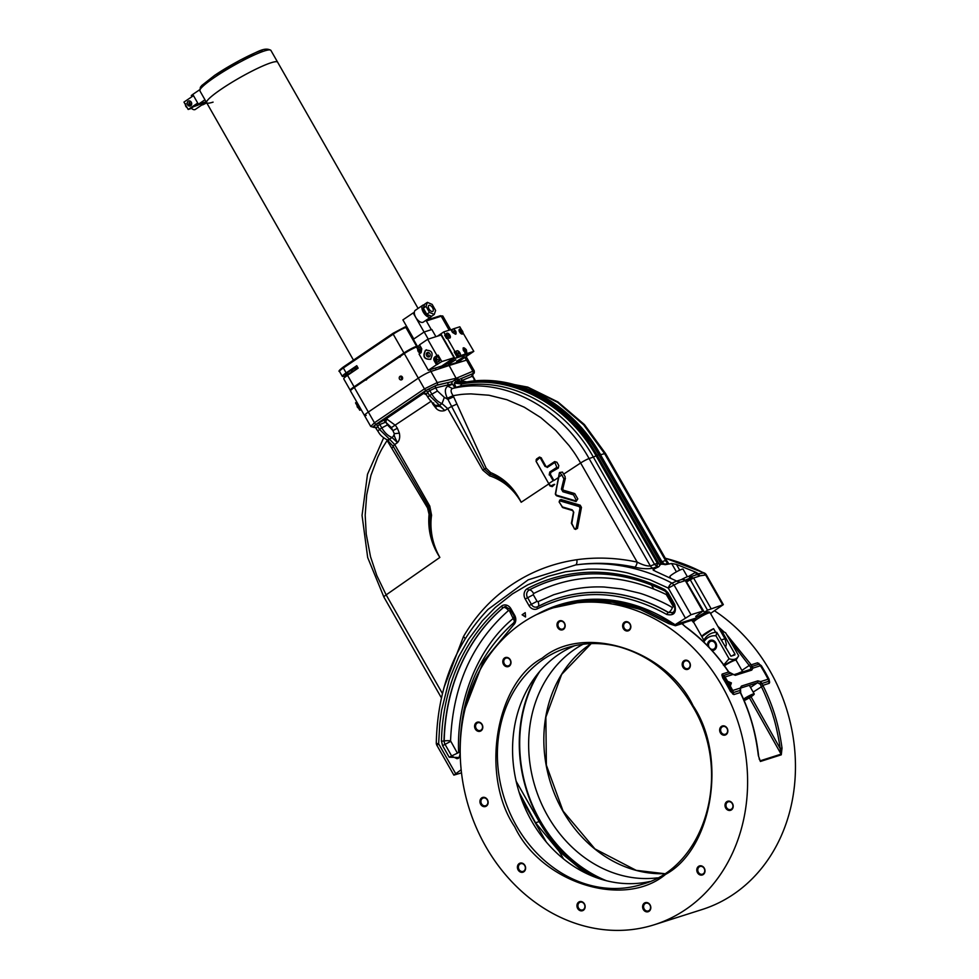 <?xml version="1.0" encoding="UTF-8"?>
<svg xmlns="http://www.w3.org/2000/svg" width="979" height="979" viewBox="0 0 979 979"><rect width="100%" height="100%" fill="white"/><g stroke="black" fill="none" stroke-linecap="round" stroke-linejoin="round"><path stroke-width="1.47" d="M687.368 576.729L683.073 569.178A7.599 0.979 150.3 0 0 679.291 570.353A7.599 0.979 150.3 0 0 672.634 574.171A7.599 0.979 150.3 0 0 669.856 576.717L670.639 578.087M704.709 612.891L686.071 581.11M420.089 353.358L419.734 352.746M417.764 349.283L416.601 347.239L419.697 345.134M454.023 357.702L441.737 366.036L428.337 370.295L419.061 354.055L421.154 352.636L421.778 348.805L419.514 344.828L427.688 339.285L441.088 335.026L454.023 357.702L441.823 361.581L436.512 364.763L434.235 360.786A2.851 2.423 72.3 0 1 434.872 356.956L436.964 355.536L427.688 339.285M419.648 349.466L420.113 350.849M428.337 370.295L436.512 364.763M430.576 359.293C424.078 359.538 422.365 356.54 425.449 350.286C431.947 350.041 433.66 353.052 430.576 359.293M436.964 355.536L438.151 355.157L436.316 356.405M436.353 362.01L437.699 364.372M438.151 355.157L441.823 361.581M436.157 358.706L436.622 360.088M428.251 339.113L424.176 331.967L413.371 339.297L417.543 346.603M435.912 336.666L431.837 329.531L424.176 331.967M429.414 356.76A2.374 2.019 -107.7 0 0 427.089 352.673A2.374 2.019 -107.7 0 0 429.414 356.76M430.821 359.22C424.323 359.464 422.61 356.466 425.681 350.213L426.55 349.772M428.435 352.416A2.374 2.019 -107.7 0 0 429.732 356.491M465.808 349.895L466.126 351.094L464.719 350.372L464.462 348.744L465.808 349.895L465.209 349.038M463.446 350.653C466.237 353.566 467.203 353.26 466.322 349.736C463.556 346.86 462.59 347.166 463.446 350.653M449.814 335.161A2.851 1.456 55.9 0 0 446.779 333.264A2.851 1.456 55.9 0 0 446.938 336.078A2.851 1.456 55.9 0 0 449.973 337.975A2.851 1.456 55.9 0 0 449.814 335.161M448.933 336.274A2.851 1.456 55.9 0 0 448.737 335.895A2.851 1.456 55.9 0 0 448.406 335.393M447.905 334.794A2.851 1.456 55.9 0 0 447.782 334.683L448.725 334.255L449.618 336.519L447.77 334.708M445.298 334.842A2.851 1.456 55.9 0 0 445.861 336.813A2.851 1.456 55.9 0 0 447.011 338.22M462.492 331.122A2.851 1.456 55.9 0 0 459.457 329.225A2.851 1.456 55.9 0 0 459.628 332.04A2.851 1.456 55.9 0 0 462.663 333.937A2.851 1.456 55.9 0 0 462.492 331.122M461.611 332.236A2.851 1.456 55.9 0 0 461.415 331.857A2.851 1.456 55.9 0 0 461.085 331.355M461.978 331.281L462.296 332.481L461.525 332.395L460.632 330.131L461.978 331.281M421.043 347.496A2.851 2.423 -107.7 0 0 418.168 351.412A2.851 2.423 -107.7 0 0 420.921 352.795M420.75 346.982A2.851 2.423 -107.7 0 0 419.722 347.239M420.37 349.992L421.129 350.409L419.771 351.522L418.657 349.846L420.028 348.732L420.37 349.992M454.427 330.217L455.761 332.542L453.938 331.257L454.427 330.217M452.947 332.236C455.712 335.075 456.667 334.769 455.822 331.318L454.697 329.935L452.947 332.236M454.697 329.935L455.822 331.318M438.727 357.898A2.851 2.423 -107.7 0 0 434.676 360.651A2.851 2.423 -107.7 0 0 438.727 357.898M437.931 361.838A2.851 2.423 -107.7 0 0 439.485 357.653A2.851 2.423 -107.7 0 0 436.23 356.478M436.879 359.232L437.65 359.648L436.279 360.761L435.166 359.085L436.536 357.971L436.879 359.232M458.723 353.419A2.851 1.456 55.9 0 0 458.16 352.636M456.814 350.861L455.737 351.596A2.851 1.456 55.9 0 0 455.896 354.41A2.851 1.456 55.9 0 0 458.931 356.319L460.02 355.585A2.851 1.456 55.9 0 0 460.24 353.615A2.851 1.456 55.9 0 0 459.849 352.77A2.851 1.456 55.9 0 0 458.723 351.388A2.851 1.456 55.9 0 0 456.814 350.861A2.851 1.456 55.9 0 0 456.985 353.676A2.851 1.456 55.9 0 0 460.02 355.585M458.466 351.657L459.8 353.982L458.441 353.529L458.466 351.657M461.439 329.666L459.812 326.802L453.779 328.724L454.305 329.642M455.002 330.878L455.468 331.697M455.761 334.243L452.543 332.505L450.903 329.642L443.732 331.93L445.359 334.794L446.779 333.264M448.7 334.463L449.312 335.283M449.422 335.454L449.753 336.164M449.753 338.085L447.232 338.061L454.929 351.571L456.508 351.082M458.356 351.681L459.445 353.04M460.411 354.741L460.852 355.499L465.392 354.043L463.104 348.01M466.689 352.354L467.313 353.443L473.812 351.363L463.067 333.019M462.431 334.047L459.273 329.397M452.384 330.192L451.405 330.51L452.384 330.192M460.852 355.499L454.905 358.412L440.893 333.851L443.732 331.93M451.025 329.85L453.779 328.724M473.812 351.363L470.985 353.284L454.905 358.412L470.985 353.284L457.891 362.144L441.859 367.247L454.905 358.412L440.893 333.851L437.466 336.176M467.313 353.443L465.392 354.043M447.232 338.061L446.559 338.526L444.686 335.246L445.359 334.794M457.058 356.943L454.256 352.036L454.929 351.571M455.81 359.77L448.309 364.421L455.81 359.77M464.095 356.65L456.593 361.288L464.095 356.65M441.26 366.183L441.859 367.247M432.608 307.834A3.561 1.823 -124.1 0 1 432.816 311.359A3.561 1.823 -124.1 0 1 429.022 308.985A3.561 1.823 -124.1 0 1 428.814 305.46A3.561 1.823 -124.1 0 1 432.608 307.834M429.438 315.385A5.042 2.582 -124.1 0 1 429.377 315.409A5.042 2.582 -124.1 0 1 425.363 313.317A5.042 2.582 -124.1 0 1 423.369 308.275M431.519 316.266A7.122 3.659 -124.1 0 1 430.895 316.963L423.332 322.091A7.122 3.659 -124.1 0 1 422.842 322.336A7.122 3.659 -124.1 0 1 417.311 319.546A7.122 3.659 -124.1 0 1 414.325 312.57L413.175 312.937L424.078 332.04M430.895 316.963A7.122 3.659 -124.1 0 1 430.405 317.208A7.122 3.659 -124.1 0 1 423.589 312.668A7.122 3.659 -124.1 0 1 422.904 305.167A7.122 3.659 -124.1 0 1 423.393 304.922A7.122 3.659 -124.1 0 1 424.445 304.836M415.83 310.049A7.122 3.659 55.9 0 0 415.329 310.294A7.122 3.659 55.9 0 0 414.509 311.444A7.122 3.659 55.9 0 0 414.325 312.57M426.342 320.953L441.211 316.217A0.955 0.808 -107.7 0 0 440.06 315.862L426 320.341L431.335 329.69M413.811 339.003L402.907 319.888L413.175 312.937M431.568 316.29L426.783 314.235L423.332 308.189L424.666 304.188L427.37 302.352L432.155 304.408L435.606 310.453L434.272 314.455L431.568 316.29M423.332 308.189L426.024 306.354L427.37 302.352M426.783 314.235L429.475 312.411L426.024 306.354M434.272 314.455L429.475 312.411M348.438 371.947L350.91 370.454M351.155 370.894L353.395 369.12M352.501 369.572L351.877 369.915M710.277 648.612A4.185 3.549 -107.7 0 0 714.756 648.367A4.185 3.549 -107.7 0 0 715.086 643.252A4.185 3.549 -107.7 0 0 711.084 641.221A4.185 3.549 -107.7 0 0 708.502 644.782A4.185 3.549 -107.7 0 0 709.139 647.29A4.185 3.549 -107.7 0 0 709.371 647.657M711.268 640.572A4.736 4.014 -107.7 0 0 708.502 644.561A4.736 4.014 -107.7 0 0 708.502 644.684M710.607 648.979A4.736 4.014 -107.7 0 0 714.144 649.591M711.195 649.603A4.76 4.038 -107.7 0 0 713.74 649.75A4.76 4.038 -107.7 0 0 715.673 642.922A4.76 4.038 -107.7 0 0 710.852 640.682A4.76 4.038 -107.7 0 0 708.576 646.825M711.941 650.423A5.238 4.442 -107.7 0 0 716.028 648.171A5.238 4.442 -107.7 0 0 715.771 642.775A5.238 4.442 -107.7 0 0 710.277 640.364A5.238 4.442 -107.7 0 0 707.621 645.834M724.191 665.414A8.787 1.126 -29.7 0 1 734.703 659.87A8.787 1.126 -29.7 0 1 736.049 660.042L738.68 655.71L725.598 632.777L721.682 630.77L734.911 653.972L734.899 654.939L730.946 656.199L716.775 632.336L715.992 635.836L729.074 658.769L723.444 665.267M716.775 632.336A19.005 16.141 -107.7 0 0 708.796 634.722A19.005 16.141 -107.7 0 0 703.301 641.465L703.289 641.551M703.828 642.065A16.313 13.853 72.3 0 1 707.768 637.794A16.313 13.853 72.3 0 1 715.992 635.836M738.68 655.71C736.93 659.259 733.736 660.287 729.074 658.769M734.911 653.972L732.231 655.795M720.409 630.806A19.005 16.141 72.3 0 1 721.682 630.77M738.093 673.368A8.554 1.101 -29.7 0 1 742.731 671.863A8.554 1.101 -29.7 0 1 742.743 671.888M703.901 640.242L701.845 636.631A9.509 1.224 -29.7 0 1 701.833 636.607A9.509 1.224 -29.7 0 1 705.296 633.413A9.509 1.224 -29.7 0 1 713.581 628.665L715.686 632.361M725.512 647.67L726.345 644.231L725.096 639.03L718.317 627.16A9.509 1.224 -29.7 0 1 718.341 627.184A9.509 1.224 -29.7 0 1 718.353 627.209M701.845 636.631L713.581 628.665M685.447 580.131A9.509 1.224 -29.7 0 1 690.55 578.479L689.387 576.423A9.509 1.224 150.3 0 0 681.347 579.617M689.987 579.421A9.509 1.224 -29.7 0 1 687.686 581.245M686.634 581.183L685.802 580.633M685.851 580.731L686.536 581.073M402.369 377.037A2.044 1.738 -107.7 0 0 399.469 379.008A2.044 1.738 -107.7 0 0 402.369 377.037M401.366 376.132A2.044 1.738 -107.7 0 0 402.381 379.314M464.866 357.421L466.42 360.162A10.451 1.346 -29.7 0 1 468.072 360.015A10.451 1.346 150.3 0 0 466.518 360.137L472.845 371.237L474.301 370.931L474.301 372.913L472.661 374.565M366.17 415.402A10.451 1.346 -29.7 0 1 364.518 415.549A10.451 1.346 -29.7 0 1 368.337 412.049L418.314 378.151A10.451 1.346 -29.7 0 1 431.005 371.433L430.05 369.756M437.38 369.352A9.509 1.224 150.3 0 0 441.651 367.321L459.836 361.532A9.509 1.224 150.3 0 0 459.726 361.949A9.509 1.224 150.3 0 0 460.363 362.034M441.651 367.321L441.039 366.256M417.005 346.872A10.451 1.346 150.3 0 0 404.303 353.59L418.314 378.151L368.337 412.049A10.451 1.346 150.3 0 0 364.518 415.549L370.747 426.465L374.455 422.769L354.325 387.488L404.303 353.59M354.325 387.488A10.451 1.346 150.3 0 0 350.506 390.988L364.518 415.549M401.072 377.258A4.748 2.435 -124.1 0 1 402.687 378.224M204.978 99.772L198.394 104.239L192.79 94.412L199.569 89.811M198.394 104.239L206.116 101.779L196.901 105.316L196.204 104.092L197.721 103.064L188.176 109.464L190.33 108.779A4.271 2.191 55.9 0 0 190.624 108.632A4.271 2.191 55.9 0 0 190.868 108.412M189.669 102.403L188.91 104.337L190.991 105.218L190.587 103.798M187.589 104.753A2.619 2.215 -107.7 0 0 191.309 102.232A2.619 2.215 -107.7 0 0 187.589 104.753M191.26 108.216A5.703 2.925 55.9 0 0 195.286 109.44L205.296 102.648M198.456 104.826L193.487 106.699M206.41 102.293L196.901 105.316M206.434 102.342L202.775 104.826L206.753 102.893M192.814 94.461L191.297 95.501L191.97 96.676M188.176 109.464L183.966 102.097L193.487 95.648M198.027 105.12L193.426 106.711M202.775 104.826A4.271 2.191 -124.1 0 1 202.041 104.863M186.414 106.332L186.071 106.662A2.007 1.028 55.9 0 0 187.124 107.629M187.075 107.531A2.484 1.273 55.9 0 1 186.132 106.527L186.071 106.662M185.692 106.001L185.765 105.867A2.484 1.273 55.9 0 1 185.435 104.667M185.459 104.937A2.007 1.028 55.9 0 0 185.667 105.94M693.108 705.761C727.605 756.632 712.492 849.209 665.573 874.382C624.125 909.136 541.289 882.985 514.697 826.753C480.199 775.882 495.313 683.305 542.231 658.133C583.668 623.378 666.515 649.53 693.108 705.761M603.97 880.097A134.759 114.408 72.3 0 1 538.132 673.332M539.845 671.3A134.478 114.164 -107.7 0 0 606.539 880.77M574.649 645.712A124.1 105.353 -107.7 0 0 531.597 821.002A124.1 105.353 -107.7 0 0 649.738 881.516M504.381 663.897A4.038 3.426 -107.7 0 0 508.48 665.793A4.038 3.426 -107.7 0 0 510.12 660.005A4.038 3.426 -107.7 0 0 506.021 658.096A4.038 3.426 -107.7 0 0 504.381 663.897M476.186 728.56A4.038 3.426 -107.7 0 0 480.285 730.469A4.038 3.426 -107.7 0 0 481.044 730.101A4.038 3.426 -107.7 0 0 481.925 724.668A4.038 3.426 -107.7 0 0 477.825 722.771A4.038 3.426 -107.7 0 0 477.067 723.138A4.038 3.426 -107.7 0 0 476.186 728.56M481.533 803.82A4.038 3.426 -107.7 0 0 485.633 805.729A4.038 3.426 -107.7 0 0 487.273 799.929A4.038 3.426 -107.7 0 0 483.185 798.032A4.038 3.426 -107.7 0 0 481.533 803.82M519.005 869.511A4.038 3.426 -107.7 0 0 523.092 871.408A4.038 3.426 -107.7 0 0 523.851 871.041A4.038 3.426 -107.7 0 0 524.744 865.607A4.038 3.426 -107.7 0 0 520.644 863.711A4.038 3.426 -107.7 0 0 519.886 864.078A4.038 3.426 -107.7 0 0 519.005 869.511M578.54 908.01A4.038 3.426 -107.7 0 0 582.64 909.919A4.038 3.426 -107.7 0 0 583.398 909.552A4.038 3.426 -107.7 0 0 584.279 904.119A4.038 3.426 -107.7 0 0 580.192 902.222A4.038 3.426 -107.7 0 0 579.433 902.589A4.038 3.426 -107.7 0 0 578.54 908.01M644.206 909.026A4.038 3.426 -107.7 0 0 648.306 910.935A4.038 3.426 -107.7 0 0 649.065 910.568A4.038 3.426 -107.7 0 0 649.946 905.134A4.038 3.426 -107.7 0 0 645.846 903.238A4.038 3.426 -107.7 0 0 645.088 903.605A4.038 3.426 -107.7 0 0 644.206 909.026M698.394 872.277A4.038 3.426 -107.7 0 0 702.494 874.186A4.038 3.426 -107.7 0 0 704.134 868.385A4.038 3.426 -107.7 0 0 700.046 866.488A4.038 3.426 -107.7 0 0 698.394 872.277M726.589 807.614A4.038 3.426 -107.7 0 0 730.689 809.511A4.038 3.426 -107.7 0 0 732.329 803.722A4.038 3.426 -107.7 0 0 728.241 801.813A4.038 3.426 -107.7 0 0 726.589 807.614M721.242 732.353A4.038 3.426 -107.7 0 0 725.341 734.25A4.038 3.426 -107.7 0 0 726.981 728.462A4.038 3.426 -107.7 0 0 722.881 726.553A4.038 3.426 -107.7 0 0 721.242 732.353M683.77 666.675A4.038 3.426 -107.7 0 0 687.87 668.571A4.038 3.426 -107.7 0 0 688.629 668.204A4.038 3.426 -107.7 0 0 689.522 662.771A4.038 3.426 -107.7 0 0 685.422 660.874A4.038 3.426 -107.7 0 0 684.664 661.241A4.038 3.426 -107.7 0 0 683.77 666.675M624.235 628.163A4.038 3.426 -107.7 0 0 628.334 630.06A4.038 3.426 -107.7 0 0 629.974 624.272A4.038 3.426 -107.7 0 0 625.875 622.363A4.038 3.426 -107.7 0 0 624.235 628.163M558.568 627.147A4.038 3.426 -107.7 0 0 562.668 629.044A4.038 3.426 -107.7 0 0 564.308 623.256A4.038 3.426 -107.7 0 0 560.221 621.347A4.038 3.426 -107.7 0 0 558.568 627.147M657.411 877.857A124.1 105.353 72.3 0 1 547.677 815.886A124.1 105.353 72.3 0 1 583.031 644.255M510.267 659.773A4.748 4.038 72.3 0 1 509.227 666.161A4.748 4.038 72.3 0 1 503.512 664.349A4.748 4.038 72.3 0 1 504.552 657.974A4.748 4.038 72.3 0 1 510.267 659.773M481.032 730.823A4.748 4.038 72.3 0 1 475.317 729.025A4.748 4.038 72.3 0 1 476.357 722.637A4.748 4.038 72.3 0 1 482.072 724.436A4.748 4.038 72.3 0 1 481.032 730.823M487.42 799.696A4.748 4.038 72.3 0 1 486.379 806.084A4.748 4.038 72.3 0 1 480.665 804.285A4.748 4.038 72.3 0 1 481.717 797.897A4.748 4.038 72.3 0 1 487.42 799.696M523.851 871.763A4.748 4.038 72.3 0 1 518.136 869.964A4.748 4.038 72.3 0 1 519.176 863.576A4.748 4.038 72.3 0 1 524.891 865.387A4.748 4.038 72.3 0 1 523.851 871.763M583.386 910.274A4.748 4.038 72.3 0 1 577.671 908.475A4.748 4.038 72.3 0 1 578.724 902.087A4.748 4.038 72.3 0 1 584.426 903.898A4.748 4.038 72.3 0 1 583.386 910.274M649.053 911.29A4.748 4.038 72.3 0 1 643.338 909.491A4.748 4.038 72.3 0 1 644.378 903.103A4.748 4.038 72.3 0 1 650.093 904.914A4.748 4.038 72.3 0 1 649.053 911.29M704.28 868.153A4.748 4.038 72.3 0 1 703.24 874.541A4.748 4.038 72.3 0 1 697.525 872.742A4.748 4.038 72.3 0 1 698.578 866.354A4.748 4.038 72.3 0 1 704.28 868.153M732.476 803.49A4.748 4.038 72.3 0 1 731.435 809.878A4.748 4.038 72.3 0 1 725.733 808.067A4.748 4.038 72.3 0 1 726.773 801.691A4.748 4.038 72.3 0 1 732.476 803.49M727.128 728.229A4.748 4.038 72.3 0 1 726.088 734.617A4.748 4.038 72.3 0 1 720.373 732.806A4.748 4.038 72.3 0 1 721.413 726.43A4.748 4.038 72.3 0 1 727.128 728.229M688.616 668.926A4.748 4.038 72.3 0 1 682.914 667.127A4.748 4.038 72.3 0 1 683.954 660.739A4.748 4.038 72.3 0 1 689.669 662.55A4.748 4.038 72.3 0 1 688.616 668.926M630.121 624.039A4.748 4.038 72.3 0 1 629.081 630.415A4.748 4.038 72.3 0 1 623.366 628.616A4.748 4.038 72.3 0 1 624.406 622.228A4.748 4.038 72.3 0 1 630.121 624.039M564.455 623.023A4.748 4.038 72.3 0 1 563.414 629.399A4.748 4.038 72.3 0 1 557.712 627.6A4.748 4.038 72.3 0 1 558.752 621.224A4.748 4.038 72.3 0 1 564.455 623.023M485.706 846.407A166.32 141.196 72.3 0 1 553.441 607.775A166.32 141.196 72.3 0 1 722.098 686.095A166.32 141.196 72.3 0 1 654.364 924.727A166.32 141.196 72.3 0 1 485.706 846.407M740.087 690.807L740.295 692.532L733.858 694.576L730.42 691.419A166.32 141.196 -107.7 0 0 726.724 684.627A166.32 141.196 -107.7 0 0 722.771 678.006L721.878 675.033L722.159 674.066L723.138 675.694L721.878 675.033M728.339 671.655C714.951 651.892 701.821 639.116 685.52 626.89L681.984 623.672L675.424 625.752L668.767 623.623L640.205 609.415L612.352 602.232L584.316 601.277L553.441 607.775M654.364 924.727L702.212 909.491A166.32 141.196 -107.7 0 0 769.947 670.86A166.32 141.196 -107.7 0 0 714.682 610.908M710.974 613.295L711.035 614.371M717.852 626.34L724.117 632.006M726.442 634.27L750.917 664.472L749.229 665.451L730.297 641.012M758.811 663.272A2.851 1.799 -66.6 0 0 759.312 664.178L761.368 665.72L765.321 672.34L769.004 679.132L769.641 682.277L769.274 683.305L762.849 685.349L761.882 683.489A1.42 0.722 159.4 0 1 760.389 684.309L761.283 686.597C763.938 691.272 771.636 709.959 773.312 716.763C775.711 723.334 779.712 743.122 780.104 748.421L781.083 754.148L760.181 760.805L758.358 755.653C755.641 733.932 750.979 715.147 740.479 692.936L740.393 692.765M749.388 697.819L781.083 754.148A1.42 1.212 -107.7 0 1 781.279 754.809L782.025 748.115C778.966 726.504 773.985 707.817 763.057 685.753L761.136 686.291M781.279 754.809L760.389 761.466L758.358 755.653M732.72 694.038L732.843 692.704L723.138 675.694A2.851 1.04 -56.4 0 1 723.554 675.486A4.748 4.038 72.3 0 1 725.011 677.003A167.262 142.004 72.3 0 1 732.708 690.489A4.748 4.038 72.3 0 1 733.308 692.581L740.161 690.403L740.161 688.115L741.495 686.046L757.856 680.846L760.671 681.58L761.882 683.489L768.723 681.311A4.748 4.038 -107.7 0 0 769.274 683.305M733.858 694.576A4.748 4.038 72.3 0 1 733.308 692.581M760.389 761.466A1.42 1.212 -107.7 0 0 760.181 760.805L759.141 758.86M782.025 748.115L780.104 748.421L751.052 696.767M763.057 685.753L753.169 692.092M768.723 681.311A4.748 4.038 -107.7 0 0 768.123 679.218A167.262 142.004 -107.7 0 0 760.426 665.732A4.748 4.038 -107.7 0 0 758.97 664.215A2.851 1.04 -56.4 0 1 759.312 664.178L764.856 672.365L769.017 681.188A2.851 2.191 -163 0 0 769.641 682.277M768.564 679.169L760.891 665.732M758.554 755.555C756.094 733.675 750.147 712.798 740.699 692.912L740.528 688.886A1.42 1.003 -174.5 0 0 740.161 688.115L732.708 690.489M759.312 664.178L761.368 665.72M749.412 665.732L750.612 667.164A1.42 1.016 -40.9 0 1 752.129 666.393L751.15 664.839L757.575 662.795A4.748 4.038 -107.7 0 0 758.97 664.215L752.129 666.393L752.973 668.106L751.725 670.113L735.376 675.314L730.31 673.344M694.625 619.046L693.817 619.303A2.851 2.423 72.3 0 1 693.548 618.948L695.469 618.336M668.767 623.623L669.587 622.277L641.392 608.289L613.392 601.069L585.222 600.115L557.944 605.45L536.627 614.567M675.424 625.752A2.851 2.423 72.3 0 1 674.641 624.969L669.587 622.277M674.127 624.21L674.641 624.969L691.15 619.707A2.851 2.423 -107.7 0 0 691.431 620.062L681.984 623.672A1.42 1.15 151.1 0 1 682.644 624.125L685.851 627.123M685.52 626.89L685.765 626.903C702.31 638.969 716.579 653.886 728.56 671.631M728.596 672.022L730.407 673.307L723.554 675.486A4.748 4.038 72.3 0 1 722.159 674.066L728.584 672.022M728.376 681.629L731.386 682.901L730.542 685.41A167.262 142.004 -107.7 0 0 728.376 681.629M740.528 688.886L740.711 688.225M750.526 687.454L757.513 682.706L760.389 684.309M768.123 679.218L760.671 681.58A1.42 0.795 124.7 0 1 759.667 683.281M671.655 623.195L673.797 623.721M682.179 622.999A1.42 1.212 72.3 0 1 682.375 623.268L691.627 620.331A1.42 1.212 -107.7 0 0 691.431 620.062M731.386 682.901L730.383 685.116M731.79 674.127A1.42 0.759 121.3 0 1 732.231 674.164L732.231 674.164A1.42 0.759 121.3 0 1 732.463 674.629L725.011 677.003M760.426 665.732L752.973 668.106A1.42 1.04 -178 0 0 751.003 668.082L750.049 669.612A1.42 1.212 -107.7 0 1 750.318 669.477L750.379 669.452M750.612 667.164L751.003 668.082M683.391 624.969L682.375 623.268M691.627 620.331L693.817 622.571M691.676 619.438L693.328 622.338M727.054 681.445L732.292 690.636A135.885 115.363 72.3 0 1 733.295 692.422M596.358 877.661A135.885 115.363 72.3 0 1 539.16 821.614L516.166 781.303M585.197 872.876L559.144 851.302L535.537 822.764L519.164 792.427M354.887 370.135A7.122 0.918 150.3 0 0 357.494 367.749A7.122 0.918 150.3 0 0 353.945 368.85A7.122 0.918 150.3 0 0 347.716 372.424A7.122 0.918 150.3 0 0 345.11 374.81A7.122 0.918 150.3 0 0 348.659 373.709A7.122 0.918 150.3 0 0 354.887 370.135M391.698 362.144L370.98 376.193M350.69 390.437A10.451 1.346 -29.7 0 1 350.274 390.315A10.451 1.346 -29.7 0 1 354.092 386.815L403.935 353.003A10.451 1.346 -29.7 0 1 416.626 346.297L417.25 346.089M366.146 380.085C367.529 378.861 366.733 379.106 363.76 380.843L362.915 381.663M399.921 357.176C401.304 355.952 400.497 356.209 397.523 357.935L396.691 358.755M354.092 386.815L347.557 375.349L358.143 368.165L356.748 365.705L346.15 372.889L343.348 367.982L393.203 334.182L403.935 353.003M347.557 375.349A10.451 1.346 150.3 0 0 343.739 378.849L350.274 390.315M406.652 326.46L404.927 327.01A0.955 0.808 72.3 0 0 404.743 327.108L393.142 333.239L343.299 367.039L343.348 367.982A10.451 1.346 150.3 0 0 339.542 371.482L342.332 376.401A10.451 1.346 -29.7 0 0 343.984 376.254L348.194 374.92M357.102 368.875A38.01 4.895 150.3 0 0 357.935 367.81M342.332 376.401A10.451 1.346 -29.7 0 1 346.15 372.889M527.485 597.802C525.992 594.461 526.518 591.879 529.101 590.043M531.413 604.324L527.669 597.741M531.242 604.373C532.968 606.956 535.072 607.751 537.557 606.735L537.826 606.637M666.662 592.405A4.748 1.934 -63.3 0 1 666.307 594.559C620.38 572.495 576.129 572.164 533.543 593.555A4.748 2.484 62.1 0 0 529.174 590.031A1.897 0.991 62.1 0 1 527.387 588.612A194.735 165.316 72.3 0 1 664.851 589.639L668.057 592.76L667.36 593.396L673.956 604.973C675.473 608.693 674.923 611.324 672.304 612.866M537.997 606.527A4.748 2.484 62.4 0 0 538.009 601.669L553.673 594.742L570.084 589.958C581.269 587.498 592.674 586.519 604.337 587.033L621.738 588.917L639.018 593.017C645.724 594.755 664.043 602.22 672.389 607.616L674.323 605.707M672.977 612.487L668.363 612.536A174.017 147.731 -107.7 0 0 546.086 602.685A174.017 147.731 -107.7 0 0 537.569 606.747M668.057 592.76L674.653 604.337C676.77 612.585 674.164 615.962 666.821 614.494C622.595 590.019 579.47 588.11 537.459 608.754A1.897 0.991 -117.6 0 1 537.532 606.772A1.897 0.991 -117.6 0 1 537.655 606.723M537.85 613.906A167.36 142.09 72.3 0 1 558.862 604.949A167.36 142.09 72.3 0 1 674.959 624.761L691.003 614.739L703.118 610.994L696.669 615.632L696.167 617.088M461.513 772.859L453.864 775.123L461.17 769.751M685.239 617.798L668.278 588.073L650.178 579.862L628.126 573.07C615.461 570.059 602.061 568.762 587.902 569.166L565.593 571.736L547.861 576.386L527.718 584.855L512.396 593.935L495.301 607.433L482.28 620.87L468.354 639.581L458.625 656.836L449.312 679.426L441.59 710.216L439.791 723.505L438.641 743.807L436.915 745.398L453.864 775.123M460.326 757.55L449.202 757.22L442.606 745.655L441.456 741.14A194.735 165.316 72.3 0 1 501.395 606.246A7.502 6.376 72.3 0 1 510.903 608.718L514.648 615.301A7.502 6.376 72.3 0 1 513.51 624.994L483.32 661.523L465.331 707.988M522.113 614.775L525.233 612.658L525.539 616.99L522.113 614.775M451.564 755.984L458.625 752.594C456.324 700.964 478.156 647.119 513.143 618.532A4.748 2.362 -130.5 0 1 514.318 621.812M444.001 741.079A192.839 163.713 72.3 0 1 503.402 607.445L506.021 606.527M458.27 758.089L456.997 758.701L451.478 756.021L449.202 757.22M451.649 755.959L445.053 744.383M444.87 744.444L444.013 741.079M513.143 618.532L509.508 610.859L508.444 610.59C472.025 642.762 452.726 686.193 450.56 740.87A4.748 0.942 1.3 0 0 444.099 741.054L441.456 741.14M681.996 579.458A2.851 2.423 72.3 0 1 682.424 579.274L676.942 581.012A2.851 2.423 72.3 0 1 679.597 582.432L655.122 571.149L653.25 569.399L658.794 566.719L657.154 566.596L654.547 564.381L657.276 563.121L657.154 566.596L652.981 568.199C647.731 569.154 641.661 568.811 634.771 567.171C614.788 562.949 595.073 562.203 575.615 564.944L528.183 579.837L488.031 609.415C454.709 644.647 437.454 689.179 436.291 743A4.748 0.906 0.6 0 0 438.641 743.807L455.602 773.52M691.003 614.739L674.054 585.014L668.278 588.073A4.748 1.909 -62.4 0 1 671.961 583.117L676.709 581.098M678.875 582.517L674.054 585.014L671.961 583.117A202.677 172.059 -107.7 0 0 575.615 564.944A4.748 2.264 81.9 0 0 576.827 559.707C552.792 563.255 530.948 571.699 511.283 585.05C491.642 598.365 475.696 615.534 463.471 636.583A4.748 2.227 -150.1 0 1 465.098 638.871M573.572 512.25L572.923 510.646L562.913 507.673L559.193 502.117L560.881 499.474L580.204 505.188L581.465 507.403L577.451 528.513L574.489 528.929M574.416 528.807L571.565 522.847M652.981 568.199A4.748 3.916 68.9 0 1 650.374 565.984C646.935 566.217 642.542 564.92 637.17 562.105C616.782 557.749 596.676 556.953 576.827 559.707M634.771 567.171A4.748 1.921 102.1 0 0 637.17 562.105L580.633 462.994L563.647 474.13L565.177 476.81M565.409 478.18L562.741 489.072L563.782 490.883L563.145 491.262L561.97 489.206L562.741 489.072L565.409 478.18M564.026 490.393L574.061 493.355L564.026 490.393M574.759 493.612L577.794 498.911L576.08 501.566L556.77 495.851L555.509 493.624M558.568 477.471L554.42 480.199M552.229 486.636L554.714 484.372L552.229 486.636L549.978 485.963L548.815 483.92L521.183 502.264C517.414 495.729 512.849 490.222 507.477 485.768C502.814 481.631 495.044 477.446 489.635 475.855L482.794 470.128L447.721 408.622L444.784 410.531C441.382 411.559 438.457 410.813 436.022 408.28L432.865 404.192L433.734 402.956M431.372 401.096L391.392 427.615L394.329 433.685C393.631 434.419 394.684 437.393 397.486 442.606L394.708 444.576L389.544 439.228L392.016 437.503A4.748 3.231 -71.1 0 0 394.329 433.685L399.359 433.134C400.166 437.136 399.542 440.293 397.486 442.606L392.016 437.503C388.076 435.949 384.674 432.755 381.786 427.921L387.464 424.898L386.142 422.561L391.392 427.615M563.5 478.168L561.885 474.962A1359.048 174.96 150.3 0 0 558.85 476.957L555.326 494.052L556.133 495.435L575.468 501.162L576.019 499.755L573.192 494.224L562.901 491.752L561.395 489.121L564.063 478.241L561.395 489.121M555.582 494.199L558.617 476.846M575.371 500.758L556.06 495.044M562.901 491.752L572.948 494.713M561.885 474.962L559.523 472.527L562.497 472.098L563.647 474.13M558.85 476.957L559.376 472.918L558.63 476.785M556.133 495.435L575.444 501.15M564.063 478.241L565.03 478.07M573.975 493.746L573.192 494.224M548.864 483.871L536.125 461.427L536.614 458.943L539.502 457.046L541.399 457.939M541.24 457.976L545.805 466.139L547.151 467.044L545.046 466.432L540.481 458.282M558.311 468.06L556.843 467.35L554.714 462.027L547.579 466.249L554.652 461.574L556.916 462.247L558.801 465.588L558.311 468.06L550.822 472.367L550.455 474.387L553.918 480.481M453.681 396.801L447.905 399.359L444.344 397.376L442.031 403.629C438.09 402.088 434.664 398.881 431.763 394.023L429.805 390.597L435.655 387.855A1.811 1.481 76.6 0 1 436.071 385.432L452.518 381.529L455.076 379.84A1.811 1.481 -108.9 0 0 455.871 381.639L457.499 381.088A9.509 8.065 -107.7 0 0 463.471 382.593L462.015 383.217A1.897 1.003 79.7 0 0 461.488 384.013C511.099 374.162 567.428 404.229 596.076 455.835L593.347 457.083C565.005 406.016 509.264 376.279 460.179 386.032L452.371 388.492C502.19 376.511 560.086 406.187 589.089 458.551L650.374 565.984L654.547 564.381L593.347 457.083L589.089 458.551A7.599 0.979 150.3 0 0 580.633 462.994C574.392 452.359 573.229 451.343 569.24 445.788L555.839 430.527L540.751 417.58L524.316 407.227L506.926 399.726L488.986 395.235L470.911 393.888C461.611 394.182 460.73 394.451 453.13 395.687L486.171 468.219L490.626 472.588C503.965 478.095 514.146 487.995 521.183 502.264C513.608 488.374 503.255 479 490.1 474.154L484.446 469.088L447.354 398.245L453.13 395.687C450.719 392.126 450.462 389.715 452.371 388.492L447.807 386.191C444.711 388.198 444.564 392.212 447.354 398.245M545.805 466.139L545.046 466.432M553.159 480.775L549.708 474.693L550.161 472.38L557.908 467.705M552.658 481.044L548.729 483.638L536.051 461.133L539.123 458.282M549.195 474.962L549.757 472.025L557.247 467.717M556.843 467.35L549.757 472.025M554.285 462.822L547.2 467.497L554.285 462.822L555.142 463.079M548.729 483.638L550.761 485.939L554.053 484.385L550.761 485.939M536.614 458.943L536.321 461.244L536.663 459.396L536.088 459.824M455.076 379.84L456.691 379.375L457.499 381.088L458.845 380.684A9.655 8.199 -107.7 0 0 464.988 382.263L463.471 382.593A146.36 124.26 -107.7 0 1 598.756 454.782L600.127 454.378L662.245 563.28A4.748 4.136 76.2 0 0 662.942 564.234L659.271 564.222A4.748 3.916 -111 0 0 659.981 565.177L660.837 563.623L598.756 454.782L597.166 455.333L659.271 564.222L657.276 563.121L596.076 455.835L597.166 455.333A146.201 124.125 72.3 0 0 462.015 383.217A9.655 8.199 72.3 0 1 455.871 381.639L454.232 383.034L455.81 387.023L452.151 383.927A1.811 1.481 76.5 0 1 452.518 381.529M426.085 394.207L427.774 397.144L429.5 395.553L427.554 392.126A1.811 0.93 55.9 0 0 425.804 390.841L428.056 389.312A1.811 0.93 -124.1 0 1 429.805 390.597L427.554 392.126L426.342 394.402M426.085 394.194L424.996 393.338A2.301 2.203 -81.5 0 0 423.356 393.57L425.804 390.841M458.062 378.885L459.016 379.448L458.845 380.684A1.811 1.591 73.8 0 1 458.062 378.885L456.691 379.375L449.153 365.497L430.919 371.469A10.451 1.346 150.3 0 0 418.314 378.151L424.433 388.871L374.455 422.769A1.897 0.979 55.9 0 0 376.291 424.115C372.913 426.538 372.363 427.578 374.663 427.272A1.897 1.615 78.3 0 1 374.162 427.48L370.747 426.465M449.153 365.497L466.518 360.137M452.151 383.927L448.198 384.869A1.811 1.481 -103.4 0 1 448.602 382.434L436.805 385.139A1.897 1.579 -102.9 0 0 437.246 382.569L424.433 388.871A1.897 0.979 -124.1 0 0 426.269 390.217L376.291 424.115M460.179 386.032A4.748 2.496 -100.3 0 0 461.488 384.013L454.256 383.07M458.967 381.529L458.845 380.684M458.808 379.668A1.811 1.579 67.5 0 1 459.041 379.448L459.188 380.758L465.001 382.263A1.897 1.003 79.7 0 0 464.988 382.263A146.201 124.125 -107.7 0 1 600.127 454.378L600.286 454.354M459.041 379.448L472.465 373.782A1.897 1.64 -113 0 0 472.845 371.237L456.398 378.2L437.246 382.569L430.919 371.469M472.784 376.034L461.941 380.488A1.811 1.579 67.4 0 1 462.321 378.078L472.576 373.807A1.811 1.579 -112.6 0 0 472.184 376.217L474.656 379.326L472.784 376.034L472.869 374.186L471.902 374.969M460.913 381.749L463.373 381.235L464.205 382.361M568.836 414.912L600.898 454.684L604.581 453.62L583.704 424.898L557.675 402.393L528.158 387.525L497.002 381.247M376.67 427.86L377.564 426.024A1.811 0.93 55.9 0 0 375.826 424.739L385.151 419.477A2.301 1.468 -109.8 0 0 385.028 422.414L379.828 424.482L381.786 427.921L379.522 429.451L389.544 439.228A4.748 3.39 -67.9 0 1 386.766 439.632L393.117 446.143L428.631 506.951L429.781 506.082L431.568 515.248C430.564 522.003 430.772 529.198 432.192 536.835C433.624 544.067 436.181 550.932 439.852 557.43C431.274 544.202 427.676 529.835 429.059 514.33L427.566 507.966L387.733 441.529L387.635 440.085M385.028 422.414L386.142 422.561A2.46 1.823 -79.7 0 1 387.121 419.257L395.504 425.424L397.388 428.251L392.934 430.625L387.464 424.898M388.651 440.807A4.748 0.991 -27 0 1 387.733 441.529M429.059 514.33A4.748 1.138 -174.1 0 1 430.283 514.721C428.312 528.709 431.506 542.941 439.852 557.43L386.154 594.877L376.817 575.579L370.515 556.684L366.232 534.118L365.179 515.15L366.697 494.823L370.943 475.292L377.821 457.022C380.99 450.805 380.586 450.621 387.17 440.428L386.95 439.718M660.837 563.623L662.245 563.28L662.098 561.97L600.519 454.77M662.245 563.28L661.547 561.762L666.393 560.318M662.33 563.06A4.748 4.063 124.1 0 1 661.547 561.762L600.274 454.623M456.655 404.07A4.748 0.869 -25 0 1 452.09 406.15L447.721 408.622L442.031 403.629L439.473 405.318L429.5 395.553L437.442 391L444.344 397.376M436.022 408.28L436.096 405.367L439.473 405.318L444.784 410.531C437.503 403.446 439.228 408.059 436.096 405.367L436.695 405.722C434.811 405.575 431.837 402.712 427.774 397.144M426.489 394.904L424.58 393.852A2.46 1.909 103.9 0 1 425.461 393.546M424.58 393.852L423.356 393.57L385.151 419.477L387.121 419.257M431.568 515.248A4.748 1.358 8.2 0 1 430.283 514.721L428.631 506.951A4.748 0.955 147.6 0 1 427.566 507.966M652.993 553.221L651.488 552.902M662.134 562.619L662.93 563.586A4.748 4.063 124.1 0 0 664.704 564.185L662.098 561.97M581.465 507.403L576.876 528.44L575.713 529.431L574.795 528.978M577.451 528.513L576.105 528.574L580.119 507.465L580.902 507.33M580.119 507.465L576.105 528.574L574.257 528.831L575.713 529.431L574.685 528.758M579.556 507.391L579.323 506.057L560.012 500.342L559.119 501.835L562.191 506.865L572.213 509.839L573.706 512.47L571.724 523.936L574.416 528.66L575.53 528.489M559.755 500.832L579.078 506.547M562.301 507.269L572.201 510.059M573.755 512.139L571.418 523.251M560.012 500.342L579.323 506.057M559.352 501.933L560.637 499.963L559.658 500.134L559.388 501.946M397.388 428.251L399.359 433.134M495.839 381.112L527.767 387.109L557.944 401.941L584.439 424.592L605.585 453.571A7.599 0.979 150.3 0 0 604.581 453.62L665.855 561.053A4.748 4.136 -103.7 0 0 668.461 563.268L664.704 564.185L665.243 564.663L671.667 563.525L676.403 564.369L695.788 572.238L698.406 573.78L699.875 575.823L699.3 576.154A2.851 2.423 -107.7 0 0 696.412 574.82L690.109 576.9M666.246 559.927L668.461 563.268M662.942 564.234L665.243 564.663M463.471 636.583L444.025 687.454M658.794 566.719L659.981 565.177M690.036 579.544L688.445 580.792M689.436 577.316L690.99 578.356L686.646 581.208M695.983 575.003L696.363 572.544M653.054 569.9L653.935 570.61M689.852 579.054L707.511 610.198L723.346 604.618L710.497 613.441M710.938 608.4L693.585 577.977L689.889 577.108L690.697 576.643M698.406 573.78L703.791 572.984L705.639 574.967L722.588 604.679M665.292 558.263A202.677 172.059 72.3 0 1 703.791 572.984A4.748 1.909 -62.4 0 1 704.464 573.045L665.206 558.116M704.378 612.303L707.511 610.198M686.928 581.697L693.585 577.977L699.3 576.154M656.811 559.915L655.502 559.682M674.959 624.761L695.69 618.165M657.594 563.206L658.83 563.439M657.766 563.512L650.068 550.492M653.691 588.856L651.378 584.94M525.233 612.683L522.211 614.739L525.539 616.892M743.526 699.116A7.599 0.979 -29.7 0 1 743.795 698.933A7.599 0.979 -29.7 0 1 750.452 695.127A7.599 0.979 -29.7 0 1 754.234 693.952A7.599 0.979 -29.7 0 1 751.456 696.497A7.599 0.979 -29.7 0 1 744.162 700.609M750.746 695.604L744.15 699.385L747.98 698.162L750.746 695.604M747.43 697.195L747.98 698.162M270.889 50.382C264 46.258 255.629 53.331 240.332 60.025L214.707 75.31L201.809 85.479L200.365 87.266L199.9 90.888A40.861 5.262 -29.7 0 1 214.817 77.182A40.861 5.262 -29.7 0 1 264.44 50.945A40.861 5.262 -29.7 0 1 270.889 50.382L277.62 62.179A40.861 5.262 150.3 0 0 257.306 68.493A40.861 5.262 150.3 0 0 221.548 88.979A40.861 5.262 150.3 0 0 206.618 102.673A40.861 5.262 -29.7 0 1 230.089 83.448A40.861 5.262 -29.7 0 1 271.159 62.729A40.861 5.262 -29.7 0 1 277.62 62.179L418.082 308.434M262.152 50.223C254.968 52.034 231.399 63.99 214.842 75.248M213.079 102.122A40.861 5.262 -29.7 0 1 206.618 102.673L353.48 360.137M361.006 409.381L359.734 410.238L355.536 402.871L356.797 402.014M359.734 410.238L361.227 409.773M357.445 405.061L357.604 406.456M357.971 407.105L359.428 408.524M358.632 408.304A2.484 1.273 55.9 0 1 357.69 407.301L357.629 407.435M357.678 406.64L357.323 406.652A2.484 1.273 55.9 0 1 356.992 405.441M536.663 459.396L539.502 457.046M736.024 660.091L736.098 660.225A8.554 1.101 150.3 0 0 734.739 660.348A8.554 1.101 150.3 0 0 724.497 665.744M697.121 619.095A9.509 1.224 150.3 0 0 693.658 622.277C694.209 620.245 691.015 621.787 697.011 617.211C704.758 612.193 709.151 610.749 710.167 612.854A9.509 1.224 150.3 0 0 705.443 614.322A9.509 1.224 150.3 0 0 697.121 619.095M721.217 640.131A9.509 1.224 -29.7 0 1 723.603 639.189A9.509 1.224 -29.7 0 1 725.096 639.03M706.385 612.267L697.146 617.149M461.207 361.777L460.436 360.431M436.181 369.744L435.251 368.104M190.33 108.779L193.707 106.491M642.273 884.27A124.1 105.353 72.3 0 1 516.422 825.835A124.1 105.353 72.3 0 1 566.963 647.78C583.973 642.444 601.473 642.163 619.474 646.935C650.093 655.771 674.47 675.547 692.581 706.238C732.83 772.027 705.822 866.99 642.273 884.27M664.447 873.66L636.179 870.343L594.926 848.903L563.072 811.04L546.368 765.162L545.866 717.142L561.64 674.421L591.206 643.607A124.1 105.353 -107.7 0 0 562.852 811.053A124.1 105.353 -107.7 0 0 664.435 873.684M730.42 691.419L731.57 690.954M723.897 677.505L722.771 678.006M666.821 622.546A2.851 1.065 121.9 0 0 668.143 621.481M741.898 670.419L749.241 665.439M757.856 680.846A1.42 1.212 72.3 0 1 757.513 682.706L741.164 687.919A1.42 1.212 72.3 0 0 741.495 686.046M735.376 675.314A1.42 1.212 -107.7 0 0 733.956 674.69L750.318 669.477A1.42 1.212 -107.7 0 1 751.725 670.113M725.61 680.295L726.614 679.61M727.581 681.237L726.394 681.617L727.605 681.274M535.537 822.764L539.16 821.614M732.292 690.636L731.521 690.88M546.319 842.05L521.073 798.118M559.144 851.302L563.512 858.901M416.626 346.297L405.893 327.463L407.019 327.108M450.646 329.727L442.863 316.082A10.451 1.346 150.3 0 0 441.211 316.217L449.177 330.192M405.893 327.463A10.451 1.346 150.3 0 0 393.203 334.182L393.142 333.239L404.927 327.01A0.955 0.808 72.3 0 1 405.893 327.463M406.677 326.484L405.122 326.986M393.093 333.288L343.299 367.039C339.395 370.013 338.134 371.494 339.542 371.482M531.242 604.386L528.978 605.585L525.221 599.013A7.502 6.376 72.3 0 1 526.861 588.93A7.502 6.376 72.3 0 1 527.387 588.612M525.221 599.013L527.559 597.777M531.328 604.349L537.055 601.314L533.298 594.73L527.571 597.765M533.298 594.73L533.543 593.555M538.009 601.669L537.055 601.314M666.307 594.559L673.271 606.478M667.764 594.106L666.675 594.902M672.389 607.616A4.748 1.836 -59.8 0 1 668.461 612.511M565.47 576.851A192.814 163.689 -107.7 0 0 529.211 590.031M668.547 612.475A174.029 147.743 -107.7 0 0 546.258 602.611A174.029 147.743 -107.7 0 0 546.172 602.648M529.027 590.068A192.839 163.713 72.3 0 1 565.385 576.864A192.839 163.713 72.3 0 1 664.778 590.839M664.851 589.639A1.897 0.771 116.7 0 0 664.949 591.035L667.36 593.396M674.653 604.337L673.956 604.973M666.821 614.494A1.897 0.734 -59.8 0 1 668.376 612.548M537.459 608.754A7.502 6.376 72.3 0 1 528.978 605.585M513.437 623.146A1.897 0.942 49.5 0 0 513.229 623.244A1.897 0.942 49.5 0 0 513.51 624.994M460.228 753.928L460.081 753.806C459.396 757.269 458.539 758.835 457.523 758.517M513.265 617.443L514.318 616.672M510.61 610.064L509.508 610.859M450.56 740.87L457.291 752.949M450.695 741.372L442.606 745.655M501.395 606.246A1.897 0.942 49.7 0 0 503.426 607.469A4.748 2.362 -130.3 0 1 508.444 610.59M503.585 607.408A192.814 163.689 -107.7 0 0 444.197 741.017M510.903 608.718L510.206 609.354L513.963 615.938C515.333 618.948 515.089 621.384 513.229 623.244C477.201 655.649 459.494 699.165 460.081 753.806M514.648 615.301L513.963 615.938M432.865 404.192L432.143 402.699M550.455 474.387L549.708 474.693M448.198 384.869L435.655 387.855L437.442 391M452.335 384.27L447.807 386.191M428.056 389.312L436.071 385.432M453.338 385.799L454.819 384.796M460.008 381.296L461.941 380.488M463.373 381.235L466.959 381.92M474.791 380.941L473.983 379.362M472.465 373.782L472.673 374.529M436.805 385.139L426.269 390.217M374.663 427.272L375.287 427.138M374.516 427.174C372.815 427.382 373.256 426.563 375.826 424.739M375.006 426.966L377.796 431.041L379.522 429.451L377.564 426.024L379.828 424.482A1.811 0.93 -124.1 0 0 378.078 423.209M489.635 475.855A4.748 2.056 -72.3 0 1 490.1 474.154A4.748 2.08 111.6 0 0 490.626 472.588M482.794 470.128L486.171 468.219M429.781 506.082L394.708 444.576L393.056 446.106L398.6 455.81M391.759 448.076A4.748 1.065 151 0 0 393.24 446.424M442.435 693.548L386.154 594.877A7.599 0.979 150.3 0 0 383.903 597.068L441.419 697.892M598.132 459.432A1357.139 174.715 150.3 0 0 599.111 458.747M671.667 563.525L676.416 571.846M695.788 572.238L688.665 576.35M676.403 564.369L679.707 570.157M699.875 575.823L706.385 574.893A4.748 4.748 0 0 0 704.464 573.045M679.597 582.432L685.312 580.608L702.665 611.031M685.765 580.571L682.424 579.274A2.851 2.423 72.3 0 1 685.312 580.608L703.118 610.994M695.726 616.317L696.461 617.602M419.318 347.325L420.089 347.08M435.839 356.564L436.597 356.319M437.564 361.997L438.335 361.753M458.723 351.388L460.24 353.615M415.329 310.294L422.904 305.167M414.117 312.631L414.509 311.444M736.098 660.225L742.731 671.863M710.167 612.854L718.341 627.184M693.658 622.277L701.833 636.607M466.114 356.576L474.301 370.931M193.548 106.662L190.624 108.632M187.234 107.812L185.986 106.662M185.618 106.013L185.741 103.786M190.832 101.608L188.825 102.979M191.59 104.533L190.538 105.255M733.381 693.132L732.696 693.597M565.372 603.076L557.944 605.45M728.792 671.961L733.956 674.69M442.863 316.082L440.244 315.776L425.975 320.317M673.356 612.303L671.778 613.038M565.397 576.864L565.385 576.864C598.842 570.047 632.03 574.771 664.949 591.035C623.39 570.83 582.554 568.432 542.439 583.851M537.287 606.882L546.258 602.611M504.626 606.772L505.237 606.588M505.152 606.601L510.206 609.354M559.339 472.955L558.605 476.81M558.458 477.519L555.326 494.052M600.384 454.366C571.65 402.589 515.027 372.338 465.001 382.263M474.656 379.326L475.464 380.88M374.162 427.48L375.422 427.223M377.796 431.041C379.497 433.464 379.913 435.741 386.766 439.632M383.646 437.833L367.504 474.277L362.046 515.382L367.688 557.54L383.903 597.068M454.121 386.509L455.174 385.787M605.585 453.571L666.209 559.853M562.276 507.269L572.287 510.243M573.461 512.323L571.381 523.275M655.147 556.99L653.727 556.684M436.291 743A4.748 4.748 0 0 0 436.915 745.398M723.346 604.618L706.385 574.893M749.559 685.765L754.234 693.952M199.9 90.888L206.618 102.673M359.905 408.745L357.555 407.448M357.176 406.787L357.298 404.56"/></g></svg>
